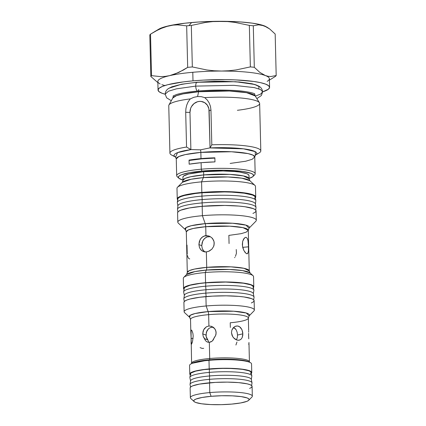 <?xml version="1.0" encoding="UTF-8"?>
<svg xmlns="http://www.w3.org/2000/svg" width="426" height="426" viewBox="0 0 426 426"><rect width="100%" height="100%" fill="white"/><g stroke="black" fill="none" stroke-linecap="round" stroke-linejoin="round"><path stroke-width="0.64" d="M198.782 89.455A4.34 1.582 -95.1 0 1 197.749 91.047A4.34 1.582 -95.1 0 1 195.726 86.116L176.391 88.853L168.43 91.228L165.171 94.157L168.43 91.228L176.391 88.853L195.726 86.116A4.34 1.582 -95.1 0 1 196.934 82.41A4.34 1.582 84.9 0 0 195.726 86.116L233.799 85.328L254.311 87.607L260.531 89.556L262.672 91.776L260.637 94.098L255.312 96.127M171.305 100.722L166.635 97.82L165.171 94.157C165.4 91.212 166.965 89.093 169.878 87.809L177.477 85.28C182.717 84.055 189.213 83.097 196.961 82.404C214.331 80.988 230.146 81.073 244.391 82.665C250.067 83.336 254.46 84.327 257.576 85.626C260.456 86.6 262.155 88.651 262.672 91.776L260.531 89.556L254.311 87.607L233.799 85.328L195.726 86.116A4.34 1.582 84.9 0 0 197.749 91.047M248.757 400.264A27.69 4.457 -1.4 0 1 231.765 404.093L221.153 404.668L210.577 404.562L201.663 403.795L195.752 402.479L194.229 401.675L193.75 400.818L194.336 399.934L195.965 399.061L202.057 397.479L211.099 396.313A27.69 4.457 -1.4 0 1 238.709 396.308A27.69 4.457 -1.4 0 1 248.757 400.264L251.942 397.005A30.991 4.99 178.6 0 0 240.69 392.58A30.991 4.99 178.6 0 0 209.784 392.586A30.991 4.99 -1.4 0 1 252.336 396.185L252.096 386.398A30.991 4.99 178.6 0 0 209.544 382.804A30.991 4.99 178.6 0 0 190.129 387.91L190.363 397.698A30.991 4.99 -1.4 0 1 209.784 392.586L209.544 382.804L209.784 392.586A30.991 4.99 178.6 0 0 190.8 398.502L194.139 401.596A27.69 4.457 -1.4 0 1 211.099 396.313L209.784 392.586L211.099 396.313L221.712 395.738L232.282 395.845L241.201 396.611L247.112 397.927L248.63 398.731L249.109 399.588L248.523 400.472L246.894 401.345L240.802 402.927L231.765 404.093A27.69 4.457 -1.4 0 1 194.139 401.596M251.622 385.557L252 383.075A30.991 4.99 178.6 0 0 209.459 379.337L209.768 382.782L209.459 379.337A30.991 4.99 -1.4 0 1 251.995 382.788L251.292 379.342A30.374 4.888 178.6 0 0 209.608 375.956A30.374 4.888 -1.4 0 1 251.297 379.625L251.835 376.142A30.991 4.99 178.6 0 0 209.288 372.404L209.438 369.028A30.374 4.888 178.6 0 0 190.417 373.895L189.884 377.372A30.991 4.99 -1.4 0 1 209.288 372.404A30.991 4.99 178.6 0 0 189.889 377.66L190.592 381.105A30.374 4.888 -1.4 0 1 209.608 375.956L209.288 372.404L209.608 375.956A30.374 4.888 178.6 0 0 190.587 380.823L190.049 384.305A30.991 4.99 -1.4 0 1 209.459 379.337L209.608 375.956L209.459 379.337A30.991 4.99 178.6 0 0 190.06 384.587L190.56 387.048M230.349 327.429L230.237 322.775A28.925 4.654 178.6 0 0 248.262 317.647A28.925 4.654 178.6 0 0 208.644 314.649A28.925 4.654 178.6 0 1 248.358 318.004L249.114 315.895L253.917 310.98A35.129 5.65 178.6 0 0 241.164 305.969A35.129 5.65 178.6 0 0 206.141 305.974A35.129 5.65 -1.4 0 1 254.365 310.048L254.136 300.671A35.129 5.65 178.6 0 0 205.907 296.597A35.129 5.65 178.6 0 0 183.904 302.385L184.133 311.763A35.129 5.65 -1.4 0 1 206.141 305.974L205.907 296.597L206.141 305.974A35.129 5.65 178.6 0 0 184.623 312.673L189.661 317.343A30.139 4.851 -1.4 0 1 208.122 311.598L206.141 305.974L208.122 311.598L233.693 311.22L246.292 313.009L249.114 315.895A30.139 4.851 -1.4 0 0 238.171 311.592A30.139 4.851 -1.4 0 0 208.122 311.598A4.132 1.507 -95.1 0 1 208.644 314.649A4.132 1.507 84.9 0 0 208.122 311.598L195.007 313.552L190.225 315.293L189.661 317.343L190.518 319.42L190.832 332.088L191.082 330.097L191.956 330.645L192.903 333.404L193.186 336.055L192.552 341.45L191.263 344.464M191.487 363.676L191.594 363.272A28.925 4.654 -1.4 0 1 209.714 358.5L209.32 342.318L207.723 342.169L206.328 341.46L205.284 340.267L203.271 336.572L202.728 333.867L203.127 331.066L204.4 328.584L206.408 326.801L208.921 326.007L208.644 314.649A28.925 4.654 178.6 0 0 190.518 319.42M192.248 342.509L191.434 344.368L191.114 343.819L191.082 330.097L191.956 330.645L192.903 333.404L193.186 336.055L192.552 341.45M190.827 331.955L191.152 338.409L193.09 338.409L191.152 338.409L191.594 363.272M213.341 327.2L210.71 327.434L208.447 328.765L206.844 330.954L205.96 335.081L202.728 333.867L203.66 329.756L206.408 326.801M190.614 319.777A28.925 4.654 178.6 0 1 208.644 314.649L208.921 326.007L211.557 326.343L213.884 327.738L215.513 329.964L216.147 332.679L215.636 335.475L212.393 340.922L210.945 341.881L209.32 342.318L207.398 342.062M214.081 337.887L215.636 335.475L216.035 334.101L215.966 331.284L214.805 328.771L211.711 326.401M207.76 342.185L206.392 341.514L205.343 340.363L204.72 338.846M207.952 340.342L208.607 341.743M212.01 327.168L210.71 327.434L208.447 328.765L206.333 332.269L206.109 336.481L207.845 339.905L204.693 338.718L207.845 339.905L208.42 341.45M191.082 330.097L191.62 330.193M236.073 339.73L234.534 338.761L232.708 336.689L231.472 332.663L231.92 329.953L234.241 326.902L236.073 326.076L237.554 325.981L239.668 326.769L241.968 329.719L242.852 333.83L237.516 335.054L237.133 332.232L236.137 329.74L233.549 327.408L235.408 328.739M248.667 331.306L248.646 332.232L248.667 331.306M248.619 333.356L248.63 336.002L248.619 333.356M190.262 374.891A30.991 4.99 -1.4 0 1 189.788 374.049A30.991 4.99 -1.4 0 1 209.203 368.937L208.996 360.332L209.443 359.8A29.756 4.787 178.6 0 0 191.977 363.325L190.805 364.001A30.991 4.99 -1.4 0 1 208.996 360.332A30.991 4.99 -1.4 0 1 250.254 362.547L249.045 361.93L241.121 360.029L229.284 359.193L209.443 359.8A1.651 0.602 84.9 0 0 209.714 358.5A28.925 4.654 -1.4 0 1 249.332 361.498M190.326 374.939L189.788 373.98L190.443 372.99L192.27 372.015L199.086 370.247L209.203 368.937A30.991 4.99 -1.4 0 1 251.755 372.537L251.548 363.926A30.991 4.99 178.6 0 0 208.996 360.332A30.991 4.99 178.6 0 0 189.575 365.439L189.788 374.049M253.177 286.9L252.581 285.83L250.685 284.829L243.321 283.189L225.753 282.06L205.801 282.821L205.657 286.197L205.801 282.821A34.506 5.554 178.6 0 0 184.192 288.349L183.659 291.826A35.129 5.65 -1.4 0 1 205.657 286.197L205.971 289.749L205.657 286.197A35.129 5.65 178.6 0 0 183.67 292.151L184.373 295.601A34.506 5.554 -1.4 0 1 205.971 289.749L205.827 293.131L205.971 289.749A34.506 5.554 178.6 0 0 184.362 295.282L183.83 298.759A35.129 5.65 -1.4 0 1 205.827 293.131L206.131 296.576L205.827 293.131A35.129 5.65 178.6 0 0 183.835 299.084L184.325 301.48M249.008 175.618L248.438 174.591L246.622 173.632L239.566 172.061L234.598 171.513L222.734 170.98L203.623 171.71A33.058 5.32 178.6 0 1 249.008 175.544L249.088 178.744L249.886 180.715A34.272 5.517 178.6 0 0 203.319 177.626L201.578 181.843A39.261 6.315 -1.4 0 1 254.924 185.385L249.886 180.715L241.92 178.196L227.825 176.976L203.319 177.626L191.152 179.255L182.285 182.365L177.482 187.275A39.261 6.315 -1.4 0 1 201.578 181.843A39.261 6.315 178.6 0 0 176.982 188.319L177.243 198.921A39.261 6.315 -1.4 0 1 201.839 192.445L201.578 181.843L203.319 177.626A34.272 5.517 178.6 0 0 182.285 182.365L182.988 180.363A33.058 5.32 -1.4 0 1 203.697 174.91L229.513 174.372L243.422 175.922L249.088 178.744A33.058 5.32 -1.4 0 0 203.697 174.91L203.623 171.71A33.058 5.32 178.6 0 0 182.908 177.157L182.988 180.363L185.193 178.377L190.592 176.763L203.697 174.91A4.132 1.507 -95.1 0 1 203.319 177.626A4.132 1.507 84.9 0 0 203.697 174.91L203.623 171.71L188.665 174L183.611 176.029L182.908 177.083M177.631 199.778A39.261 6.315 -1.4 0 1 177.243 198.921M243.901 250.557L242.474 246.116L242.65 241.446L244.258 238.171L245.616 237.346L246.26 237.41L247.309 238.496L247.98 240.663L248.502 246.819L242.708 247.336L248.502 246.819L248.417 251.127L247.676 253.555L247.218 253.795L246.01 253.342L243.901 250.557L242.799 247.698L242.335 244.497L242.65 241.446L243.619 239.029L245.36 237.404M210.439 236.696L207.164 236.92L204.581 238.443L202.744 240.946L201.732 245.664L198.899 244.599L199.347 241.393L200.79 238.555L203.08 236.515L205.95 235.605L205.731 226.696A4.132 1.507 84.9 0 0 205.21 223.639L232.532 223.24L245.994 225.152L249.013 228.23A32.206 5.181 -1.4 0 0 237.319 223.634A32.206 5.181 -1.4 0 0 205.21 223.639L202.403 215.689L202.174 206.312A39.261 6.315 178.6 0 0 177.578 212.782L177.807 222.159A39.261 6.315 -1.4 0 1 202.403 215.689A39.261 6.315 178.6 0 0 178.361 223.176L185.48 229.784A32.206 5.181 -1.4 0 1 205.21 223.639A4.132 1.507 -95.1 0 1 205.731 226.696A30.991 4.99 178.6 0 0 186.311 231.803L187.307 272.464A30.991 4.99 -1.4 0 1 206.722 267.352L230.924 266.846L243.96 268.3L249.274 270.947A30.991 4.99 -1.4 0 0 206.722 267.352L206.344 251.915L203.447 251.574L201.072 250.083L199.501 247.65L198.899 244.599L199.954 239.897L201.844 237.41L204.464 235.903L205.95 235.605L209.139 236.057L204.496 235.892M208.527 251.409L211.914 249.13L213.655 246.398L214.108 244.844L214.028 241.648L213.501 240.131L211.631 237.591L208.964 235.993L211.631 237.591L212.691 238.768L214.028 241.648L214.23 243.241L213.655 246.398L211.914 249.13L209.331 251.052L206.344 251.915L206.722 267.352A4.132 1.507 -95.1 0 1 206.344 270.068A4.132 1.507 84.9 0 0 206.722 267.352L194.432 269.088L189.373 270.601L187.307 272.464L186.577 274.52A32.206 5.181 178.6 0 1 206.344 270.068L205.321 272.539L206.344 270.068L194.906 271.596L186.577 274.52L183.76 277.395A35.129 5.65 -1.4 0 1 205.321 272.539A35.129 5.65 178.6 0 0 183.313 278.327L183.563 288.524A35.129 5.65 -1.4 0 1 205.572 282.731L205.321 272.539L205.572 282.731L225.881 281.959L243.763 283.109L251.26 284.781L253.188 285.798L253.795 286.884L253.049 288.008M187.009 245.094L187.232 254.168M235.471 256.33L236.435 253.246L236.233 249.524M234.635 257.671L234.907 257.293M229.066 243.565L228.863 235.397L241.153 233.661L246.212 232.149L248.283 230.29L242.969 227.644L229.928 226.19L205.731 226.696L205.95 235.605M184.17 289.531L183.563 288.445L184.309 287.326L189.682 285.164L194.102 284.211L205.572 282.731A35.129 5.65 -1.4 0 1 253.795 286.805L253.545 276.612A35.129 5.65 178.6 0 0 205.321 272.539A35.129 5.65 -1.4 0 1 253.055 275.702L250.105 272.965L242.618 270.601L229.369 269.456L206.344 270.068A32.206 5.181 178.6 0 1 250.105 272.965L249.274 270.947L248.283 230.29A30.991 4.99 178.6 0 0 205.731 226.696L193.441 228.432L188.383 229.944L186.311 231.803L185.48 229.784L186.082 227.59L191.194 225.732L205.21 223.639L202.403 215.689A39.261 6.315 -1.4 0 1 256.303 220.242L256.074 210.865A39.261 6.315 178.6 0 0 202.174 206.312L202.403 215.689A39.261 6.315 178.6 0 1 241.553 215.684A39.261 6.315 178.6 0 1 255.802 221.286L249.013 228.23L248.283 230.29M184.032 289.408A35.129 5.65 -1.4 0 1 183.563 288.524M258.678 86.254L256.17 84.934L252.032 83.752L239.561 82L223.176 81.27L214.278 81.323L196.775 82.271A4.958 1.81 -95.1 0 1 197.014 82.399A4.958 1.81 84.9 0 0 196.775 82.271L235.674 81.712L254.743 84.454L259.024 86.584L258.827 88.842M254.668 94.125L255.195 95.935A41.37 6.656 178.6 0 0 198.596 91.755L197.589 96.526L198.596 91.755L183.164 93.869L176.455 95.68L172.844 97.948L168.946 104.972A45.46 7.317 -1.4 0 1 190.257 98.907L193.862 97.298L197.589 96.526L201.29 96.649L204.73 97.623L207.292 100.057L209.241 103.071L210.481 106.452L210.955 110.02L211.807 144.813A45.46 7.317 -1.4 0 1 260.808 150.916L259.647 103.443A45.46 7.317 178.6 0 0 204.73 97.623A45.46 7.317 -1.4 0 1 259.429 102.762L255.195 95.935L246.558 92.682L229.326 91.015L198.596 91.755A4.958 1.81 84.9 0 0 198.718 90.962A4.958 1.81 -95.1 0 1 198.596 91.755A41.37 6.656 178.6 0 0 172.844 97.948L173.281 96.116M160.165 83.965A55.79 8.978 -1.4 0 1 169.708 75.631A55.79 8.978 178.6 0 0 157.833 81.483L158.046 90.046A55.79 8.978 -1.4 0 1 192.999 80.849L192.786 72.287A55.79 8.978 178.6 0 0 169.708 75.631L165.123 76.398L160.57 76.621L151.534 75.652A63.021 10.139 178.6 0 0 150.825 76.472L157.865 82.628L150.825 76.472A63.021 10.139 -1.4 0 1 151.534 75.652L150.516 34.149A63.021 10.139 178.6 0 0 149.814 34.964L150.825 76.472L149.814 34.964A63.021 10.139 -1.4 0 1 150.516 34.149L159.393 29.075L168.488 25.885L173.073 25.113L177.626 24.889L186.663 25.858L187.68 67.367L178.803 72.436L169.708 75.631A55.79 8.978 -1.4 0 1 192.786 72.287A55.79 8.978 -1.4 0 1 221.445 71.046L214.097 70.775L206.796 69.965L192.334 66.951A63.021 10.139 178.6 0 0 187.68 67.367A63.021 10.139 -1.4 0 1 192.334 66.951L191.317 25.448L205.609 22.413L212.883 21.588L220.231 21.3A55.79 8.978 178.6 0 0 191.572 22.541L188.974 25.645A63.021 10.139 -1.4 0 1 191.317 25.448A63.021 10.139 178.6 0 0 188.974 25.645A63.021 10.139 178.6 0 0 186.663 25.858A63.021 10.139 -1.4 0 1 188.974 25.645L191.572 22.541A55.79 8.978 178.6 0 0 168.488 25.885A55.79 8.978 178.6 0 0 158.829 29.149L150.516 34.149L151.534 75.652L160.57 76.621L165.123 76.398L169.708 75.631L174.282 74.3L183.271 70.104L187.68 67.367L186.663 25.858L177.626 24.889L173.073 25.113L164.377 26.95L158.669 29.245M265.936 26.588A55.79 8.978 178.6 0 0 265.835 26.534A55.79 8.978 178.6 0 0 264.131 25.794L269.701 28.984L275.175 34.032L276.186 75.535A63.021 10.139 -1.4 0 1 275.484 76.35L271.058 79.098L275.484 76.35A63.021 10.139 178.6 0 0 276.186 75.535L270.861 76.515L268.119 76.302L265.35 75.54L259.817 72.377L254.311 67.303A63.021 10.139 178.6 0 0 250.36 66.898L236.068 69.933L228.794 70.759L221.445 71.046A55.79 8.978 178.6 0 0 192.786 72.287L192.999 80.849L183.302 81.893L167.759 84.715L162.508 86.387L159.228 88.145L158.046 89.923L159.01 91.654L162.077 93.267L165.176 94.237A55.79 8.978 -1.4 0 1 158.046 90.046M230.162 163.424L245.727 161.225L252.133 159.308L254.759 156.949L253.033 155.165L248.028 153.594L231.51 151.757L200.859 152.396A39.261 6.315 178.6 0 0 176.263 158.866L176.673 175.677A39.261 6.315 -1.4 0 1 201.269 169.207L201.109 162.684A39.261 6.315 178.6 0 0 189.149 164.186L189.048 160.107A39.261 6.315 -1.4 0 1 201.008 158.605L200.859 152.396A4.132 1.507 84.9 0 0 200.492 149.835L209.778 147.923L243.491 148.828L255.179 151.624L255.371 155.123A41.327 6.651 -1.4 0 0 209.778 147.923L200.492 149.835A4.132 1.507 -95.1 0 1 200.859 152.396L185.294 154.595L178.883 156.512L176.263 158.866L175.517 157.034M178.387 177.461A39.261 6.315 -1.4 0 1 176.673 175.677M253.076 176.428L254.668 174.804A39.261 6.315 178.6 0 0 240.418 169.197A39.261 6.315 178.6 0 0 201.269 169.207A39.261 6.315 178.6 0 0 177.221 176.694L178.893 178.244A37.605 6.049 -1.4 0 1 201.924 171.071L201.269 169.207L201.924 171.071L223.666 170.24L242.809 171.476L250.839 173.26L252.906 174.351L253.555 175.517L252.756 176.715L249.082 178.425A37.605 6.049 -1.4 0 0 253.076 176.428A37.605 6.049 -1.4 0 0 239.423 171.06A37.605 6.049 -1.4 0 0 201.924 171.071L189.645 172.652L181.375 174.798L179.165 175.986L178.366 177.184L179.016 178.35L182.978 180.044A37.605 6.049 -1.4 0 1 178.893 178.244M260.808 150.916A45.46 7.317 -1.4 0 1 256.457 154.169M255.099 155.288L259.008 153.025A45.46 7.317 178.6 0 0 211.807 144.813L210.045 147.859L208.905 108.774L207.382 105.227L204.672 102.65L201.178 101.436L199.304 101.404L197.44 101.766L194.027 103.593L191.45 106.638L190.608 108.481L189.975 112.448L190.88 149.558L186.551 147.05A45.46 7.317 178.6 0 0 171.822 155.155L175.837 157.226M161.869 84.705L164.633 85.472L161.869 84.705M269.589 87.319A55.79 8.978 -1.4 0 1 262.672 91.851L268.407 89.226L269.589 87.447L268.625 85.717L265.558 84.103L260.504 82.66L253.651 81.451L235.679 79.902L225.253 79.625L203.49 80.104L192.999 80.849A55.79 8.978 -1.4 0 1 269.589 87.319L269.381 78.757A55.79 8.978 178.6 0 0 265.35 75.54A55.79 8.978 178.6 0 0 221.445 71.046A55.79 8.978 -1.4 0 1 265.35 75.54A55.79 8.978 -1.4 0 1 267.171 81.35M271.058 79.098L269.413 80.051M265.861 26.55L260.973 24.809L252.229 23.142L240.765 21.971L227.372 21.369L212.883 21.588L205.609 22.413L191.317 25.448L192.334 66.951L206.796 69.965L214.097 70.775L221.445 71.046L228.794 70.759L236.068 69.933L250.36 66.898A63.021 10.139 -1.4 0 1 254.311 67.303L253.294 25.794A63.021 10.139 178.6 0 0 249.343 25.39L250.36 66.898L249.343 25.39A63.021 10.139 -1.4 0 1 253.294 25.794L258.657 24.814L264.131 25.794A55.79 8.978 178.6 0 0 220.231 21.3L227.58 21.572L234.88 22.381L249.343 25.39L234.88 22.381L227.58 21.572L212.957 21.385L198.505 22.014L184.996 23.206L168.488 25.885L163.914 27.216L154.926 31.407M191.146 149.574L200.492 149.835L191.146 149.574A41.327 6.651 -1.4 0 0 175.56 157.077L177.562 152.62L191.146 149.574M190.411 160.267L189.048 160.128M190.257 98.907A45.46 7.317 178.6 0 0 168.76 105.664L169.921 153.136A45.46 7.317 -1.4 0 1 186.551 147.05L185.699 112.256L185.917 108.614L186.742 105.068L188.185 101.766L190.257 98.907L193.862 97.298L197.589 96.526L201.29 96.649L204.73 97.623L207.292 100.057L209.241 103.071L210.481 106.452L210.955 110.02L209.134 110.749A10.33 9.473 -69.4 0 0 199.304 101.404A10.33 9.473 -69.4 0 0 189.975 112.448L185.699 112.256L186.551 147.05L190.88 149.558L189.975 112.448L185.699 112.256L185.917 108.614L186.742 105.068L188.185 101.766L190.257 98.907M174.426 156.177A45.46 7.317 -1.4 0 1 169.921 153.136M259.429 102.762A45.46 7.317 -1.4 0 1 237.388 110.297M255.408 155.085L254.759 156.949A39.261 6.315 178.6 0 0 200.859 152.396L201.008 158.605A39.261 6.315 -1.4 0 1 214.874 157.817L214.97 161.896A39.261 6.315 178.6 0 0 201.109 162.684L201.269 169.207A39.261 6.315 -1.4 0 1 255.169 173.76A39.261 6.315 -1.4 0 1 253.539 175.624M169.298 88.118L181.327 84.295L196.775 82.271L181.865 84.194L171.822 86.803L169.138 88.241M211.807 144.813L210.045 147.859L209.134 110.749L210.955 110.02L211.807 144.813M214.874 157.817L214.97 161.896L201.109 162.684L189.149 164.186L189.048 160.107L201.008 158.605L214.874 157.817M189.059 160.506L201.684 158.855L214.88 158.11A37.456 6.028 178.6 0 0 189.059 160.506M254.311 67.303L259.817 72.377L265.35 75.54L268.119 76.302L270.861 76.515L276.186 75.535L275.175 34.032L269.701 28.984L266.916 27.12L261.383 25.033L258.657 24.814L253.294 25.794L254.311 67.303M253.667 299.787L254.04 297.369A35.129 5.65 178.6 0 0 205.827 293.131A35.129 5.65 -1.4 0 1 254.029 297.044L253.326 293.594A34.506 5.554 178.6 0 0 205.971 289.749A34.506 5.554 -1.4 0 1 253.337 293.913L253.869 290.436A35.129 5.65 178.6 0 0 205.657 286.197A35.129 5.65 -1.4 0 1 253.864 290.111L253.156 286.661A34.506 5.554 178.6 0 0 205.801 282.821L199.805 283.466L190.193 285.212L184.916 287.332L184.186 288.429M253.795 286.805A35.129 5.65 -1.4 0 1 253.374 287.715M247.98 240.663L248.443 245.195L248.417 251.127L247.676 253.555L246.617 253.704M247.309 238.496L247.687 239.46M252.932 213.442L255.243 212.207L256.074 210.955L255.398 209.736L253.236 208.596L244.859 206.732L238.959 206.077L224.875 205.449L202.174 206.312L189.357 207.963L180.72 210.204L178.414 211.445L177.583 212.696M187.445 255.563L188.122 257.73L189.165 258.816L189.73 258.891M210.172 236.654L207.164 236.92L205.795 237.538L203.553 239.598L202.164 242.447L201.732 245.664L202.313 248.715L202.968 250.025L204.911 251.995M199.501 247.65L198.899 244.599L201.732 245.664L202.313 248.715L203.841 251.127M204.576 251.857L202.174 250.962L200.177 248.97M207.089 251.814L205.369 251.936M245.307 252.666L244.583 251.713M246.963 253.8L246.659 253.72M177.711 199.091L178.531 197.856L180.81 196.636L184.463 195.475L195.273 193.51L202.015 192.786L201.924 196.12L202.015 192.786A38.798 6.241 178.6 0 0 177.711 199.043L177.338 202.451A39.261 6.315 -1.4 0 1 201.924 196.12L202.18 199.581L201.924 196.12A39.261 6.315 178.6 0 0 177.344 202.728L177.887 206.115A38.798 6.241 -1.4 0 1 202.18 199.581L202.094 202.914L202.18 199.581A38.798 6.241 178.6 0 0 177.882 205.838L177.504 209.246A39.261 6.315 -1.4 0 1 202.094 202.914L202.339 206.296L202.094 202.914A39.261 6.315 178.6 0 0 177.509 209.523L177.898 211.946M255.717 210.045L255.983 207.606A39.261 6.315 178.6 0 0 202.094 202.914A39.261 6.315 -1.4 0 1 255.978 207.329L255.435 203.947A38.798 6.241 178.6 0 0 202.18 199.581A38.798 6.241 -1.4 0 1 255.44 204.219L255.818 200.811A39.261 6.315 178.6 0 0 201.924 196.12A39.261 6.315 -1.4 0 1 255.813 200.534L255.27 197.147A38.798 6.241 178.6 0 0 202.015 192.786L224.449 191.929L231.701 192.126L244.199 193.202L252.48 195.044L254.61 196.168L255.28 197.371L254.46 198.612M255.733 197.004L255.478 186.402A39.261 6.315 178.6 0 0 201.578 181.843L201.839 192.445A39.261 6.315 -1.4 0 1 255.733 197.004A39.261 6.315 -1.4 0 1 255.387 197.877L255.733 197.089L255.057 195.875L252.9 194.735L244.519 192.871L231.872 191.78L216.887 191.631L195.012 193.18L184.075 195.167L180.379 196.343L178.073 197.579L177.243 198.83L177.919 200.05M249.045 361.93A29.756 4.787 178.6 0 0 209.443 359.8L208.996 360.332L209.203 368.937L227.127 368.256L242.905 369.273L249.519 370.742L251.223 371.642L251.755 372.606L251.1 373.591M250.493 373.586L251.138 372.617L250.61 371.674L248.944 370.796L242.463 369.353L232.676 368.511L221.078 368.394L204.16 369.592L195.699 371.131L191.05 372.995L190.411 373.964L190.933 374.907M251.755 372.537A30.991 4.99 -1.4 0 1 251.324 373.394M236.366 339.857L237.266 337.722L237.516 335.054L237.133 332.232L236.137 329.74M191.641 363.532A28.925 4.654 -1.4 0 1 209.714 358.5A1.651 0.602 -95.1 0 1 209.443 359.8L191.977 363.325M248.757 338.83L248.63 336.002L248.757 338.83M248.954 342.456L249.428 361.855A28.925 4.654 -1.4 0 0 209.714 358.5L209.32 342.318L211.994 341.258L213.192 340.012L213.937 338.473M248.699 344.315L248.944 343.319M238.677 340.267L237.415 340.177M236.382 339.831L237.266 337.722L237.516 335.054L242.852 333.83L242.165 337.658L240.866 339.41L239.29 340.177M200.113 347.643L202.228 348.431L203.708 348.335M235.919 345.023L236.962 342.014M204.693 338.718L203.271 336.572L202.728 333.867L205.96 335.081L206.482 337.781L207.845 339.905M242.729 332.413L242.799 335.209L242.165 337.658L240.866 339.41L238.991 340.236L236.76 340.007L233.544 337.813L232.058 335.422L231.472 332.663L231.92 329.953L233.299 327.727L235.296 326.321L237.554 325.981L238.645 326.236L240.573 327.546L241.968 329.719L242.729 332.413M248.358 318.004L248.667 330.597M251.324 302.977L253.39 301.869L254.136 300.751L253.529 299.659L251.596 298.642L244.098 296.975L238.821 296.389L226.217 295.825L212.515 296.129L199.805 297.252L190.017 299.031L186.716 300.08L184.65 301.187L183.904 302.306M209.288 372.404A30.991 4.99 -1.4 0 1 251.825 375.854L251.122 372.409A30.374 4.888 178.6 0 0 209.438 369.028L209.288 372.404M249.615 388.432L251.436 387.458L252.096 386.467L251.558 385.509L249.854 384.609L247.048 383.81L238.587 382.617L227.463 382.122L215.375 382.388L199.427 384.108L192.605 385.876L190.784 386.856L190.129 387.841M173.142 95.941L176.662 94.476C181.417 93.044 188.441 91.904 197.728 91.052C209.624 90.035 221.36 89.817 232.931 90.397C243.07 90.69 253.848 92.9 254.801 93.949L254.791 93.938M262.672 91.776L261.388 95.504L256.867 98.63M249.551 362.26L249.428 361.855M254.759 156.949L255.169 173.76"/></g></svg>
